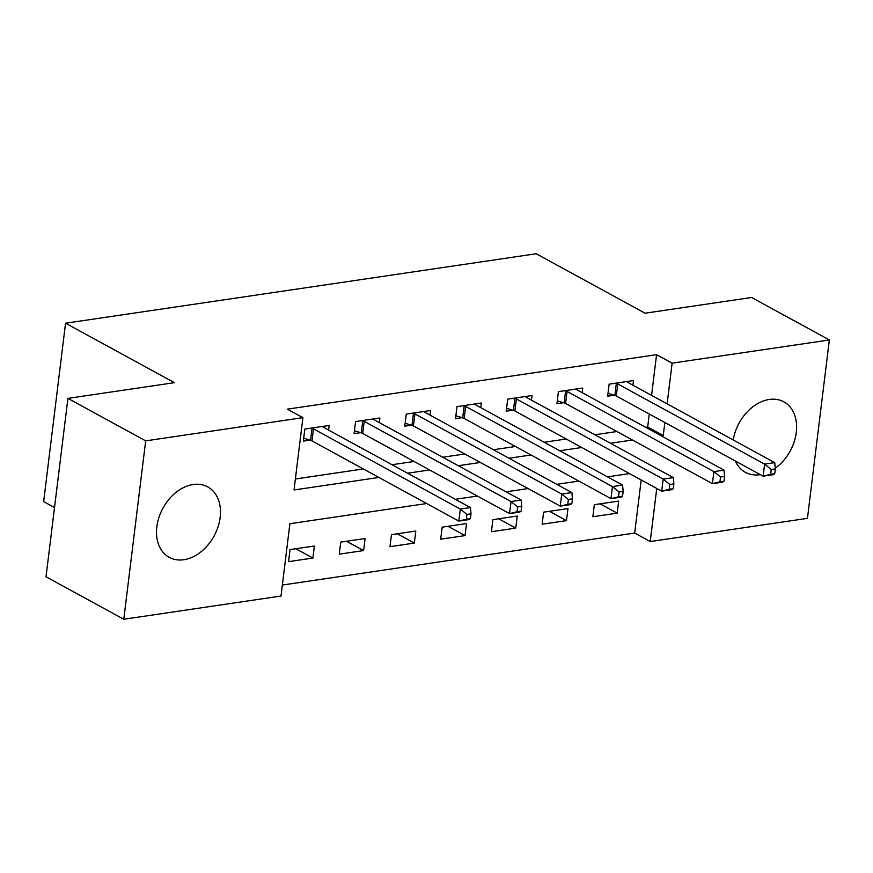 <?xml version="1.0" encoding="UTF-8"?>
<svg xmlns="http://www.w3.org/2000/svg" width="873" height="873" viewBox="0 0 873 873"><rect width="100%" height="100%" fill="white"/><g stroke="black" fill="none" stroke-linecap="round" stroke-linejoin="round"><path stroke-width="1.31" d="M193.108 484.515A40.147 29.104 -61.4 0 1 207.73 486.883A40.147 29.104 -61.4 0 1 218.01 526.91A40.147 29.104 -61.4 0 1 183.876 559.724A40.147 29.104 -61.4 0 1 169.253 557.356A40.147 29.104 -61.4 0 1 158.973 517.329A40.147 29.104 -61.4 0 1 193.108 484.515M733.244 439.97A40.147 29.104 -61.4 0 1 769.255 399.474A40.147 29.104 -61.4 0 1 783.878 401.842A40.147 29.104 -61.4 0 1 796.241 432.735A40.147 29.104 -61.4 0 1 775.246 468.212M760.307 474.639A40.147 29.104 -61.4 0 1 760.023 474.683A40.147 29.104 -61.4 0 1 745.4 472.315A40.147 29.104 -61.4 0 1 735.382 461.031M54.519 507.54L43.65 501.604L65.551 323.217L536.208 253.748L645.082 313.211L751.588 297.486L829.35 339.957L807.449 518.344L650.221 541.544L656.747 488.454M282.35 585.052L634.671 533.054L650.221 541.544M426.657 503.535L289.88 523.724L281.008 596.041L123.78 619.252L145.682 440.865L302.909 417.654L294.026 489.971L378.893 477.444M145.682 440.865L67.919 398.394L46.018 576.78L123.78 619.252M634.671 533.054L641.186 479.954M618.673 501.091L594.327 504.681L592.854 516.74L617.2 513.149L618.673 501.091M567.963 508.577L543.617 512.167L542.133 524.226L566.479 520.635L567.963 508.577M517.242 516.063L492.896 519.653L491.423 531.712L515.757 528.121L517.242 516.063M466.52 523.549L442.185 527.139L440.701 539.198L465.047 535.607L466.52 523.549M415.81 531.035L391.464 534.625L389.98 546.684L414.326 543.082L415.81 531.035M365.089 538.521L340.743 542.111L339.27 554.169L363.615 550.568L365.089 538.521M314.378 546.007L290.032 549.597L288.548 561.655L312.894 558.054L314.378 546.007M651.574 395.371L656.572 354.667L287.359 409.164L302.909 417.654M295.38 478.982L363.343 468.954M392.021 464.72L414.053 461.468M442.742 457.234L464.774 453.982M493.452 449.748L515.485 446.496M544.174 442.262L566.206 439.01M594.895 434.776L616.927 431.524M645.605 427.29L647.69 426.984L649.283 414.02M632.914 385.179L633.471 380.563L609.136 384.153L607.652 396.211L614.254 395.229M582.193 392.664L582.76 388.049L558.414 391.639L556.93 403.697L563.532 402.715M531.471 400.15L532.039 395.534L507.693 399.125L506.22 411.183L512.822 410.201M480.761 407.636L481.329 403.02L456.983 406.611L455.499 418.669L462.101 417.687M430.04 415.122L430.607 410.506L406.261 414.097L404.788 426.144L411.379 425.173M379.329 422.608L379.886 417.992L355.551 421.583L354.067 433.63L360.669 432.659M328.608 430.094L329.176 425.478L304.83 429.069L303.346 441.116L309.948 440.145M67.919 398.394L174.425 382.669L65.551 323.217M656.572 354.667L672.123 363.157L829.35 339.957M661.156 435.78L663.251 435.474L664.844 422.51M667.125 403.861L672.123 363.157M407.571 473.21L429.614 469.958M458.292 465.724L480.325 462.472M509.014 458.238L531.046 454.986M559.724 450.752L581.756 447.5M610.445 443.266L632.478 440.014M659.028 469.805L658.209 469.358M629.531 473.592L607.499 476.844M578.81 481.078L556.778 484.329M528.1 488.564L506.067 491.815M477.378 496.05L455.346 499.301M647.69 426.984L663.251 435.474M600.133 503.83L617.2 513.149M295.838 548.746L312.894 558.054M346.548 541.26L363.615 550.568M397.27 533.774L414.326 543.082M447.98 526.288L465.047 535.607M498.701 518.802L515.757 528.121M549.423 511.316L566.479 520.635M774.722 473.733L775.311 468.91L771.252 469.51L770.663 474.323L774.722 473.733L773.271 474.683L763.133 476.189L764.606 464.13L617.789 383.956A5.151 1.702 7 0 0 616.338 383.367L615.727 383.182M771.252 469.51L764.606 464.13L774.755 462.635L627.927 382.461A5.151 1.702 7 0 1 627.065 381.785L626.879 381.534M770.663 474.323L763.133 476.189L616.305 396.004A5.151 1.702 7 0 0 614.854 395.414L608.012 393.308M775.311 468.91L774.755 462.635M724.001 481.209L724.59 476.396L720.531 476.996L719.941 481.809L724.001 481.209L722.56 482.169L712.412 483.675L713.896 471.616L567.068 391.442A5.151 1.702 7 0 0 565.617 390.853L565.017 390.668M720.531 476.996L713.896 471.616L724.033 470.121L577.217 389.947A5.151 1.702 7 0 1 576.344 389.271L576.158 389.02M719.941 481.809L712.412 483.675L565.595 403.49A5.151 1.702 7 0 0 564.133 402.9L557.29 400.794M724.59 476.396L724.033 470.121M673.279 488.694L673.88 483.882L669.82 484.482L669.231 489.295L673.279 488.694L671.839 489.655L661.69 491.161L663.174 479.102L516.358 398.928A5.151 1.702 7 0 0 514.895 398.339L514.295 398.153M669.82 484.482L663.174 479.102L673.323 477.607L526.495 397.433A5.151 1.702 7 0 1 525.633 396.757L525.437 396.506M669.231 489.295L661.69 491.161L514.874 410.976A5.151 1.702 7 0 0 513.422 410.386L506.569 408.28M673.88 483.882L673.323 477.607M622.569 496.18L623.158 491.368L619.099 491.968L618.51 496.781L622.569 496.18L621.118 497.141L610.98 498.636L612.453 486.588L465.636 406.414A5.151 1.702 7 0 0 464.185 405.825L463.585 405.639M619.099 491.968L612.453 486.588L622.602 485.093L475.785 404.919A5.151 1.702 7 0 1 474.912 404.232L474.726 403.992M618.51 496.781L610.98 498.636L464.152 418.462A5.151 1.702 7 0 0 462.701 417.872L455.859 415.766M623.158 491.368L622.602 485.093M571.848 503.666L572.437 498.854L568.388 499.454L567.788 504.267L571.848 503.666L570.407 504.627L560.259 506.122L561.743 494.074L414.915 413.9A5.151 1.702 7 0 0 413.464 413.311L412.864 413.125M568.388 499.454L561.743 494.074L571.88 492.579L425.064 412.405A5.151 1.702 7 0 1 424.191 411.718L424.005 411.478M567.788 504.267L560.259 506.122L413.442 425.948A5.151 1.702 7 0 0 411.98 425.358L405.137 423.252M572.437 498.854L571.88 492.579M521.137 511.152L521.727 506.34L517.667 506.929L517.078 511.753L521.137 511.152L519.686 512.113L509.548 513.608L511.021 501.56L364.205 421.386A5.151 1.702 7 0 0 362.742 420.797L362.142 420.611M517.667 506.929L511.021 501.56L521.17 500.065L374.342 419.891A5.151 1.702 7 0 1 373.48 419.204L373.295 418.964M517.078 511.753L509.548 513.608L362.721 433.434A5.151 1.702 7 0 0 361.269 432.844L354.427 430.738M521.727 506.34L521.17 500.065M470.416 518.638L471.005 513.826L466.946 514.415L466.357 519.239L470.416 518.638L468.976 519.599L458.827 521.094L460.311 509.046L313.483 428.872A5.151 1.702 7 0 0 312.032 428.283L311.432 428.097M466.946 514.415L460.311 509.046L470.449 507.551L323.632 427.377A5.151 1.702 7 0 1 322.759 426.69L322.574 426.45M466.357 519.239L458.827 521.094L312.01 440.92A5.151 1.702 7 0 0 310.548 440.33L303.706 438.224M471.005 513.826L470.449 507.551M617.789 383.956L616.305 396.004M616.338 383.367L614.854 395.414M567.068 391.442L565.595 403.49M565.617 390.853L564.133 402.9M516.358 398.928L514.874 410.976M514.895 398.339L513.422 410.386M465.636 406.414L464.152 418.462M464.185 405.825L462.701 417.872M414.915 413.9L413.442 425.948M413.464 413.311L411.98 425.358M364.205 421.386L362.721 433.434M362.742 420.797L361.269 432.844M313.483 428.872L312.01 440.92M312.032 428.283L310.548 440.33"/></g></svg>
